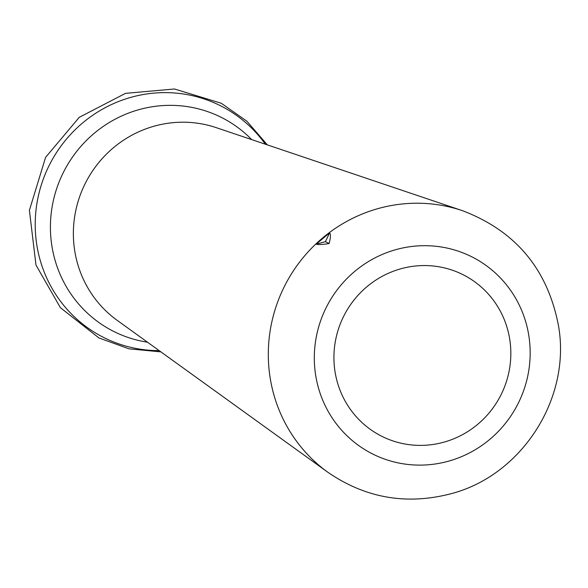 <?xml version="1.0" encoding="UTF-8"?>
<svg xmlns="http://www.w3.org/2000/svg" width="588" height="588" viewBox="0 0 588 588"><rect width="100%" height="100%" fill="white"/><g stroke="black" fill="none" stroke-linecap="round" stroke-linejoin="round"><path stroke-width="0.88" d="M509.767 339.519A90.434 87.928 117.2 0 0 462.469 274.412A90.434 87.928 117.2 0 0 344.186 315.264A90.434 87.928 117.2 0 0 379.767 435.238A90.434 87.928 117.2 0 0 473.186 427.88A90.434 87.928 117.2 0 0 509.767 339.519M329.104 243.55C322.518 244.593 318.196 244.806 316.146 244.174L329.574 232.848C330.838 234.142 330.684 237.706 329.104 243.55L325.443 241.668L329.574 232.848M316.146 244.174L325.443 241.668M528.869 335.932A110.353 107.288 117.2 0 0 354.446 271.627A110.353 107.288 117.2 0 0 383.398 458.647A110.353 107.288 117.2 0 0 528.869 335.932M462.3 210.629A148.646 144.516 117.2 0 0 285.173 284.915A148.646 144.516 117.2 0 0 327.781 472.208C365.361 498.087 406.374 505.276 450.82 493.78C521.894 475.471 571.301 398.282 558.512 325.855C547.722 269.289 515.654 230.878 462.3 210.629L216.288 127.662A109.5 106.465 117.2 0 0 85.797 182.383A109.5 106.465 117.2 0 0 117.188 320.357L327.781 472.208M251.686 139.599A119.783 116.453 117.2 0 0 64.011 171.181A119.783 116.453 117.2 0 0 147.492 342.209M265.35 144.207A129.75 126.148 117.2 0 0 49.936 163.942A129.75 126.148 117.2 0 0 159.186 350.639M160.906 351.881L129.029 348.831L98.953 337.968L60.424 307.708L35.978 265.056L29.4 210.313L45.585 157.378L79.255 117.321L125.523 93.345L174.46 88.994L221.301 103.267L246.879 121.224L267.356 144.883"/></g></svg>
